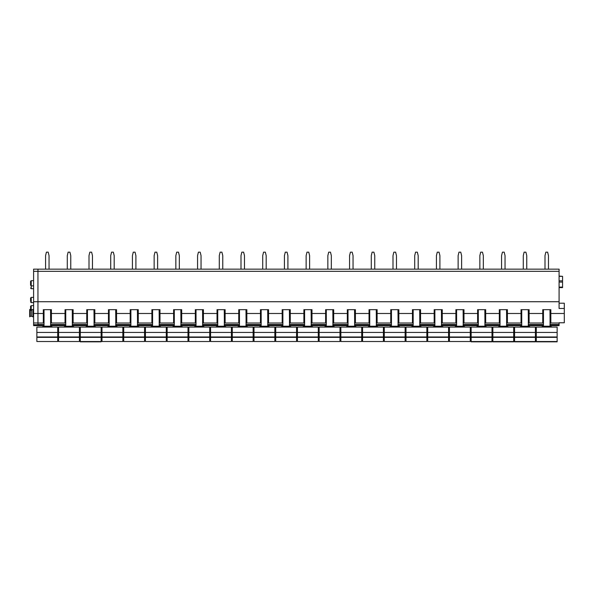 <?xml version="1.0" encoding="UTF-8"?>
<svg xmlns="http://www.w3.org/2000/svg" width="594" height="594" viewBox="0 0 594 594"><rect width="100%" height="100%" fill="white"/><g stroke="black" fill="none" stroke-linecap="round" stroke-linejoin="round"><path stroke-width="0.89" d="M44.008 325.616L37.949 325.616L37.949 301.73L37.949 324.51L44.03 324.51M33.606 301.73L37.949 301.73L37.949 269.156L559.088 269.156L559.088 301.73L37.949 301.73L37.949 269.156L33.606 269.156L33.606 325.616L37.949 325.616M559.088 301.73L559.088 308.472L564.3 308.472L564.3 322.765L559.088 322.765L559.088 324.784L549.97 324.784M549.992 325.616L559.088 325.616L559.088 324.784M543.436 325.616L528.274 325.616M521.718 325.616L506.563 325.616M500.007 325.616L484.845 325.616M478.289 325.616L463.134 325.616M456.578 325.616L441.416 325.616M434.867 325.616L419.706 325.616M413.149 325.616L397.987 325.616M391.439 325.616L376.277 325.616M369.72 325.616L354.566 325.616M348.01 325.616L332.848 325.616M326.292 325.616L311.137 325.616M304.581 325.616L289.419 325.616M282.863 325.616L267.708 325.616M261.152 325.616L245.99 325.616M239.434 325.616L224.28 325.616M217.723 325.616L202.561 325.616M196.013 325.616L180.851 325.616M174.294 325.616L159.133 325.616M152.584 325.616L137.422 325.616M130.866 325.616L115.711 325.616M109.155 325.616L93.993 325.616M87.437 325.616L72.282 325.616M65.726 325.616L50.564 325.616M391.453 322.713L390.748 322.713L390.748 313.483L377.123 313.483L377.123 322.713L376.254 322.713M369.743 322.713L369.037 322.713L369.037 313.483L355.412 313.483L355.412 322.713L354.544 322.713M348.025 322.713L347.319 322.713L347.319 313.483L333.694 313.483L333.694 322.713L332.826 322.713M326.314 322.713L325.609 322.713L325.609 313.483L311.984 313.483L311.984 322.713L311.115 322.713M304.603 322.713L303.89 322.713L303.89 313.483L290.266 313.483L290.266 322.713L289.397 322.713M282.885 322.713L282.18 322.713L282.18 313.483L268.555 313.483L268.555 322.713L267.686 322.713M261.174 322.713L260.462 322.713L260.462 313.483L246.837 313.483L246.837 322.713L245.975 322.713M239.456 322.713L238.751 322.713L238.751 313.483L225.126 313.483L225.126 322.713L224.257 322.713M217.746 322.713L217.033 322.713L217.033 313.483L203.415 313.483L203.415 322.713L202.547 322.713M196.027 322.713L195.322 322.713L195.322 313.483L181.697 313.483L181.697 322.713L180.828 322.713M174.317 322.713L173.604 322.713L173.604 313.483L159.986 313.483L159.986 322.713L159.118 322.713M152.599 322.713L151.893 322.713L151.893 313.483L138.268 313.483L138.268 322.713L137.4 322.713M130.888 322.713L130.183 322.713L130.183 313.483L116.558 313.483L116.558 322.713L115.689 322.713M109.17 322.713L108.464 322.713L108.464 313.483L94.84 313.483L94.84 322.713L93.971 322.713M87.459 322.713L86.754 322.713L86.754 313.483L73.129 313.483L73.129 322.713L72.26 322.713M65.748 322.713L65.036 322.713L65.036 313.483L51.411 313.483L51.411 322.713L50.542 322.713M44.03 322.713L43.325 322.713L43.325 313.483L33.606 313.483M564.3 313.483L550.838 313.483L550.838 322.713L549.97 322.713M543.458 322.713L542.745 322.713L542.745 313.483L529.12 313.483L529.12 322.713L528.252 322.713M521.74 322.713L521.035 322.713L521.035 313.483L507.41 313.483L507.41 322.713L506.541 322.713M500.029 322.713L499.316 322.713L499.316 313.483L485.692 313.483L485.692 322.713L484.83 322.713M478.311 322.713L477.606 322.713L477.606 313.483L463.981 313.483L463.981 322.713L463.112 322.713M456.6 322.713L455.888 322.713L455.888 313.483L442.27 313.483L442.27 322.713L441.401 322.713M434.882 322.713L434.177 322.713L434.177 313.483L420.552 313.483L420.552 322.713L419.683 322.713M413.172 322.713L412.459 322.713L412.459 313.483L398.841 313.483L398.841 322.713L397.973 322.713M390.748 313.483L390.748 309.667L398.841 309.667L398.841 313.483M412.459 313.483L412.459 309.667L420.552 309.667L420.552 313.483M434.177 313.483L434.177 309.667L442.27 309.667L442.27 313.483M455.888 313.483L455.888 309.667L463.981 309.667L463.981 313.483M477.606 313.483L477.606 309.667L485.692 309.667L485.692 313.483M499.316 313.483L499.316 309.667L507.41 309.667L507.41 313.483M521.035 313.483L521.035 309.667L529.12 309.667L529.12 313.483M542.745 313.483L542.745 309.667L550.838 309.667L550.838 313.483M43.325 313.483L43.325 309.667L51.411 309.667L51.411 313.483M65.036 313.483L65.036 309.667L73.129 309.667L73.129 313.483M86.754 313.483L86.754 309.667L94.84 309.667L94.84 313.483M108.464 313.483L108.464 309.667L116.558 309.667L116.558 313.483M130.183 313.483L130.183 309.667L138.268 309.667L138.268 313.483M151.893 313.483L151.893 309.667L159.986 309.667L159.986 313.483M173.604 313.483L173.604 309.667L181.697 309.667L181.697 313.483M195.322 313.483L195.322 309.667L203.415 309.667L203.415 313.483M217.033 313.483L217.033 309.667L225.126 309.667L225.126 313.483M238.751 313.483L238.751 309.667L246.837 309.667L246.837 313.483M260.462 313.483L260.462 309.667L268.555 309.667L268.555 313.483M282.18 313.483L282.18 309.667L290.266 309.667L290.266 313.483M303.89 313.483L303.89 309.667L311.984 309.667L311.984 313.483M325.609 313.483L325.609 309.667L333.694 309.667L333.694 313.483M347.319 313.483L347.319 309.667L355.412 309.667L355.412 313.483M369.037 313.483L369.037 309.667L377.123 309.667L377.123 313.483M559.088 303.215L564.3 303.215L564.3 308.472M559.088 276.329L562.563 276.329L562.563 287.6L559.088 287.6M562.563 276.329L559.088 276.084M377.123 321.317L376.254 321.317M369.743 321.317L369.037 321.317M355.412 321.317L354.544 321.317M348.025 321.317L347.319 321.317M333.694 321.317L332.826 321.317M326.314 321.317L325.609 321.317M311.984 321.317L311.115 321.317M304.603 321.317L303.89 321.317M290.266 321.317L289.397 321.317M282.885 321.317L282.18 321.317M268.555 321.317L267.686 321.317M261.174 321.317L260.462 321.317M246.837 321.317L245.975 321.317M239.456 321.317L238.751 321.317M225.126 321.317L224.257 321.317M217.746 321.317L217.033 321.317M203.415 321.317L202.547 321.317M196.027 321.317L195.322 321.317M181.697 321.317L180.828 321.317M174.317 321.317L173.604 321.317M159.986 321.317L159.118 321.317M152.599 321.317L151.893 321.317M138.268 321.317L137.4 321.317M130.888 321.317L130.183 321.317M116.558 321.317L115.689 321.317M109.17 321.317L108.464 321.317M94.84 321.317L93.971 321.317M87.459 321.317L86.754 321.317M73.129 321.317L72.26 321.317M65.748 321.317L65.036 321.317M51.411 321.317L50.542 321.317M44.03 321.317L43.325 321.317M550.838 321.317L549.97 321.317M543.458 321.317L542.745 321.317M529.12 321.317L528.252 321.317M521.74 321.317L521.035 321.317M507.41 321.317L506.541 321.317M500.029 321.317L499.316 321.317M485.692 321.317L484.83 321.317M478.311 321.317L477.606 321.317M463.981 321.317L463.112 321.317M456.6 321.317L455.888 321.317M442.27 321.317L441.401 321.317M434.882 321.317L434.177 321.317M420.552 321.317L419.683 321.317M413.172 321.317L412.459 321.317M398.841 321.317L397.973 321.317M391.453 321.317L390.748 321.317M30.569 284.14L30.569 285.157M30.569 309.177L30.569 306.289L30.569 309.177M30.569 284.207L30.569 281.318L30.569 284.207M30.569 300.928L30.569 298.032L30.569 300.928M45.575 269.156L45.575 255.635L46.414 252.168L48.196 252.168L49.05 255.635L49.05 269.156M67.285 269.156L67.285 255.635L68.132 252.168L69.914 252.168L70.76 255.635L70.76 269.156M89.003 269.156L89.003 255.635L89.843 252.168L91.625 252.168L92.471 255.635L92.471 269.156M110.714 269.156L110.714 255.635L111.561 252.168L113.343 252.168L114.189 255.635L114.189 269.156M132.425 269.156L132.425 255.635L133.271 252.168L135.053 252.168L135.9 255.635L135.9 269.156M154.143 269.156L154.143 255.635L154.989 252.168L156.771 252.168L157.618 255.635L157.618 269.156M175.854 269.156L175.854 255.635L176.7 252.168L178.482 252.168L179.329 255.635L179.329 269.156M197.572 269.156L197.572 255.635L198.411 252.168L200.2 252.168L201.047 255.635L201.047 269.156M219.283 269.156L219.283 255.635L220.129 252.168L221.911 252.168L222.757 255.635L222.757 269.156M241.001 269.156L241.001 255.635L241.84 252.168L243.622 252.168L244.476 255.635L244.476 269.156M262.711 269.156L262.711 255.635L263.558 252.168L265.34 252.168L266.186 255.635L266.186 269.156M284.429 269.156L284.429 255.635L285.269 252.168L287.051 252.168L287.904 255.635L287.904 269.156M306.14 269.156L306.14 255.635L306.987 252.168L308.769 252.168L309.615 255.635L309.615 269.156M327.851 269.156L327.851 255.635L328.697 252.168L330.479 252.168L331.326 255.635L331.326 269.156M349.569 269.156L349.569 255.635L350.415 252.168L352.197 252.168L353.044 255.635L353.044 269.156M371.28 269.156L371.28 255.635L372.126 252.168L373.908 252.168L374.755 255.635L374.755 269.156M392.998 269.156L392.998 255.635L393.844 252.168L395.626 252.168L396.473 255.635L396.473 269.156M414.709 269.156L414.709 255.635L415.555 252.168L417.337 252.168L418.183 255.635L418.183 269.156M436.427 269.156L436.427 255.635L437.266 252.168L439.048 252.168L439.902 255.635L439.902 269.156M458.137 269.156L458.137 255.635L458.984 252.168L460.766 252.168L461.612 255.635L461.612 269.156M479.855 269.156L479.855 255.635L480.695 252.168L482.476 252.168L483.33 255.635L483.33 269.156M501.566 269.156L501.566 255.635L502.413 252.168L504.195 252.168L505.041 255.635L505.041 269.156M523.284 269.156L523.284 255.635L524.123 252.168L525.905 252.168L526.752 255.635L526.752 269.156M544.995 269.156L544.995 255.635L545.841 252.168L547.623 252.168L548.47 255.635L548.47 269.156M57.715 332.454L36.865 332.454L36.865 327.071L57.715 327.071L57.715 341.52L36.865 341.52L57.715 341.52M57.715 337.362L36.865 337.362L36.865 332.454M36.865 337.362L36.865 341.52M44.03 309.667L44.03 325.267L43.874 326.217L41.862 327.071M50.542 309.667L50.705 326.217L43.874 326.217M52.718 327.071L50.705 326.217M79.425 332.454L58.583 332.454L58.583 327.071L79.425 327.071L79.425 341.52L58.583 341.52L79.425 341.52M79.425 337.362L58.583 337.362L58.583 332.454M58.583 337.362L58.583 341.52M65.748 309.667L65.748 325.267L65.585 326.217L63.573 327.071M72.26 309.667L72.416 326.217L65.585 326.217M74.428 327.071L72.416 326.217M101.136 336.984L101.136 341.832L80.294 341.832L80.294 327.071L101.136 327.071L101.136 336.984L80.294 336.984M101.136 341.832L80.294 341.832M87.459 309.667L87.459 325.267L87.303 326.217L85.291 327.071M93.971 309.667L94.134 326.217L87.303 326.217M96.146 327.071L94.134 326.217M122.854 332.454L102.005 332.454L102.005 327.071L122.854 327.071L122.854 341.52L102.005 341.52L122.854 341.52M122.854 337.362L102.005 337.362L102.005 332.454M102.005 337.362L102.005 341.52M109.17 309.667L109.17 325.267L109.014 326.217L107.002 327.071M115.689 309.667L115.845 326.217L109.014 326.217M117.857 327.071L115.845 326.217M144.565 332.454L123.723 332.454L123.723 327.071L144.565 327.071L144.565 341.52L123.723 341.52L144.565 341.52M144.565 337.362L123.723 337.362L123.723 332.454M123.723 337.362L123.723 341.52M130.888 309.667L130.888 325.267L130.725 326.217L128.712 327.071M137.4 309.667L137.563 326.217L130.725 326.217M139.575 327.071L137.563 326.217M166.283 332.454L145.433 332.454L145.433 327.071L166.283 327.071L166.283 341.52L145.433 341.52L166.283 341.52M166.283 337.362L145.433 337.362L145.433 332.454M145.433 337.362L145.433 341.52M152.599 309.667L152.599 325.267L152.443 326.217L150.43 327.071M159.118 309.667L159.274 326.217L152.443 326.217M161.286 327.071L159.274 326.217M187.994 332.454L167.152 332.454L167.152 327.071L187.994 327.071L187.994 341.52L167.152 341.52L187.994 341.52M187.994 337.362L167.152 337.362L167.152 332.454M167.152 337.362L167.152 341.52M174.317 309.667L174.317 325.267L174.153 326.217L172.141 327.071M180.828 309.667L180.992 326.217L174.153 326.217M183.004 327.071L180.992 326.217M209.712 332.454L188.862 332.454L188.862 327.071L209.712 327.071L209.712 341.52L188.862 341.52L209.712 341.52M209.712 337.362L188.862 337.362L188.862 332.454M188.862 337.362L188.862 341.52M196.027 309.667L196.027 325.267L195.872 326.217L193.859 327.071M202.547 309.667L202.703 326.217L195.872 326.217M204.715 327.071L202.703 326.217M231.422 332.454L210.58 332.454L210.58 327.071L231.422 327.071L231.422 341.52L210.58 341.52L231.422 341.52M231.422 337.362L210.58 337.362L210.58 332.454M210.58 337.362L210.58 341.52M217.746 309.667L217.746 325.267L217.582 326.217L215.57 327.071M224.257 309.667L224.421 326.217L217.582 326.217M226.433 327.071L224.421 326.217M253.141 332.454L232.291 332.454L232.291 327.071L253.141 327.071L253.141 341.52L232.291 341.52L253.141 341.52M253.141 337.362L232.291 337.362L232.291 332.454M232.291 337.362L232.291 341.52M239.456 309.667L239.456 325.267L239.3 326.217L237.288 327.071M245.975 309.667L246.131 326.217L239.3 326.217M248.144 327.071L246.131 326.217M274.851 332.454L254.009 332.454L254.009 327.071L274.851 327.071L274.851 341.52L254.009 341.52L274.851 341.52M274.851 337.362L254.009 337.362L254.009 332.454M254.009 337.362L254.009 341.52M261.174 309.667L261.174 325.267L261.011 326.217L258.999 327.071M267.686 309.667L267.842 326.217L261.011 326.217M269.854 327.071L267.842 326.217M296.569 332.454L275.72 332.454L275.72 327.071L296.569 327.071L296.569 341.52L275.72 341.52L296.569 341.52M296.569 337.362L275.72 337.362L275.72 332.454M275.72 337.362L275.72 341.52M282.885 309.667L282.885 325.267L282.729 326.217L280.717 327.071M289.397 309.667L289.56 326.217L282.729 326.217M291.572 327.071L289.56 326.217M318.28 332.454L297.431 332.454L297.431 327.071L318.28 327.071L318.28 341.52L297.431 341.52L318.28 341.52M318.28 337.362L297.431 337.362L297.431 332.454M297.431 337.362L297.431 341.52M304.603 309.667L304.603 325.267L304.44 326.217L302.428 327.071M311.115 309.667L311.271 326.217L304.44 326.217M313.283 327.071L311.271 326.217M339.991 332.454L319.149 332.454L319.149 327.071L339.991 327.071L339.991 341.52L319.149 341.52L339.991 341.52M339.991 337.362L319.149 337.362L319.149 332.454M319.149 337.362L319.149 341.52M326.314 309.667L326.314 325.267L326.158 326.217L324.146 327.071M332.826 309.667L332.989 326.217L326.158 326.217M335.001 327.071L332.989 326.217M361.709 332.454L340.859 332.454L340.859 327.071L361.709 327.071L361.709 341.52L340.859 341.52L361.709 341.52M361.709 337.362L340.859 337.362L340.859 332.454M340.859 337.362L340.859 341.52M348.025 309.667L348.025 325.267L347.869 326.217L345.857 327.071M354.544 309.667L354.7 326.217L347.869 326.217M356.712 327.071L354.7 326.217M383.42 332.454L362.578 332.454L362.578 327.071L383.42 327.071L383.42 341.52L362.578 341.52L383.42 341.52M383.42 337.362L362.578 337.362L362.578 332.454M362.578 337.362L362.578 341.52M369.743 309.667L369.743 325.267L369.579 326.217L367.567 327.071M376.254 309.667L376.418 326.217L369.579 326.217M378.43 327.071L376.418 326.217M405.138 332.454L384.288 332.454L384.288 327.071L405.138 327.071L405.138 341.52L384.288 341.52L405.138 341.52M405.138 337.362L384.288 337.362L384.288 332.454M384.288 337.362L384.288 341.52M391.453 309.667L391.453 325.267L391.298 326.217L389.285 327.071M397.973 309.667L398.129 326.217L391.298 326.217M400.141 327.071L398.129 326.217M426.848 332.454L406.006 332.454L406.006 327.071L426.848 327.071L426.848 341.52L406.006 341.52L426.848 341.52M426.848 337.362L406.006 337.362L406.006 332.454M406.006 337.362L406.006 341.52M413.172 309.667L413.172 325.267L413.008 326.217L410.996 327.071M419.683 309.667L419.847 326.217L413.008 326.217M421.859 327.071L419.847 326.217M448.567 332.454L427.717 332.454L427.717 327.071L448.567 327.071L448.567 341.52L427.717 341.52L448.567 341.52M448.567 337.362L427.717 337.362L427.717 332.454M427.717 337.362L427.717 341.52M434.882 309.667L434.882 325.267L434.726 326.217L432.714 327.071M441.401 309.667L441.557 326.217L434.726 326.217M443.57 327.071L441.557 326.217M470.277 332.454L449.435 332.454L449.435 327.071L470.277 327.071L470.277 341.52L449.435 341.52L470.277 341.52M470.277 337.362L449.435 337.362L449.435 332.454M449.435 337.362L449.435 341.52M456.6 309.667L456.6 325.267L456.437 326.217L454.425 327.071M463.112 309.667L463.275 326.217L456.437 326.217M465.288 327.071L463.275 326.217M491.995 336.984L491.995 341.832L471.146 341.832L471.146 327.071L491.995 327.071L491.995 336.984L471.146 336.984M478.311 309.667L478.311 325.267L478.155 326.217L476.143 327.071M484.83 309.667L484.986 326.217L478.155 326.217M486.998 327.071L484.986 326.217M513.706 336.984L513.706 341.832L492.864 341.832L492.864 327.071L513.706 327.071L513.706 336.984L492.864 336.984M500.029 309.667L500.029 325.267L499.866 326.217L497.854 327.071M506.541 309.667L506.697 326.217L499.866 326.217M508.709 327.071L506.697 326.217M535.417 336.984L535.417 341.832L514.575 341.832L514.575 327.071L535.417 327.071L535.417 336.984L514.575 336.984M521.74 309.667L521.74 325.267L521.584 326.217L519.572 327.071M528.252 309.667L528.415 326.217L521.584 326.217M530.427 327.071L528.415 326.217M557.135 336.984L557.135 341.832L536.285 341.832L536.285 327.071L557.135 327.071L557.135 336.984L536.285 336.984M543.458 309.667L543.458 325.267L543.295 326.217L541.283 327.071M549.97 309.667L550.126 326.217L543.295 326.217M552.138 327.071L550.126 326.217M31.653 310.046L31.653 316.298L30.264 316.298L30.264 310.046L33.019 309.481L33.019 316.862L33.606 316.862M30.264 316.298L29.7 316.862L29.7 309.481L29.7 316.409M559.088 325.393L549.97 325.393M543.451 325.393L528.259 325.393M521.74 325.393L506.541 325.393M500.022 325.393L484.83 325.393M478.311 325.393L463.112 325.393M456.593 325.393L441.401 325.393M434.882 325.393L419.691 325.393M413.164 325.393L397.973 325.393M391.453 325.393L376.262 325.393M369.743 325.393L354.544 325.393M348.025 325.393L332.833 325.393M326.314 325.393L311.115 325.393M304.596 325.393L289.404 325.393M282.885 325.393L267.686 325.393M261.167 325.393L245.975 325.393M239.456 325.393L224.257 325.393M217.738 325.393L202.547 325.393M196.027 325.393L180.836 325.393M174.309 325.393L159.118 325.393M152.599 325.393L137.407 325.393M130.888 325.393L115.689 325.393M109.17 325.393L93.978 325.393M87.459 325.393L72.26 325.393M65.741 325.393L50.549 325.393M44.03 325.393L37.949 325.393M543.458 324.784L528.252 324.784M521.74 324.784L506.541 324.784M500.029 324.784L484.83 324.784M478.311 324.784L463.112 324.784M456.6 324.784L441.401 324.784M434.882 324.784L419.683 324.784M413.172 324.784L397.973 324.784M391.453 324.784L376.254 324.784M369.743 324.784L354.544 324.784M348.025 324.784L332.826 324.784M326.314 324.784L311.115 324.784M304.603 324.784L289.397 324.784M282.885 324.784L267.686 324.784M261.174 324.784L245.975 324.784M239.456 324.784L224.257 324.784M217.746 324.784L202.547 324.784M196.027 324.784L180.828 324.784M174.317 324.784L159.118 324.784M152.599 324.784L137.4 324.784M130.888 324.784L115.689 324.784M109.17 324.784L93.971 324.784M87.459 324.784L72.26 324.784M65.748 324.784L50.542 324.784M44.03 324.784L37.949 324.784M559.088 324.51L549.97 324.51M543.458 324.51L528.252 324.51M521.74 324.51L506.541 324.51M500.029 324.51L484.83 324.51M478.311 324.51L463.112 324.51M456.6 324.51L441.401 324.51M434.882 324.51L419.683 324.51M413.172 324.51L397.973 324.51M391.453 324.51L376.254 324.51M369.743 324.51L354.544 324.51M348.025 324.51L332.826 324.51M326.314 324.51L311.115 324.51M304.603 324.51L289.397 324.51M282.885 324.51L267.686 324.51M261.174 324.51L245.975 324.51M239.456 324.51L224.257 324.51M217.746 324.51L202.547 324.51M196.027 324.51L180.828 324.51M174.317 324.51L159.118 324.51M152.599 324.51L137.4 324.51M130.888 324.51L115.689 324.51M109.17 324.51L93.971 324.51M87.459 324.51L72.26 324.51M65.748 324.51L50.542 324.51M559.088 323.01L549.97 323.01M543.458 323.01L528.252 323.01M521.74 323.01L506.541 323.01M500.029 323.01L484.83 323.01M478.311 323.01L463.112 323.01M456.6 323.01L441.401 323.01M434.882 323.01L419.683 323.01M413.172 323.01L397.973 323.01M391.453 323.01L376.254 323.01M369.743 323.01L354.544 323.01M348.025 323.01L332.826 323.01M326.314 323.01L311.115 323.01M304.603 323.01L289.397 323.01M282.885 323.01L267.686 323.01M261.174 323.01L245.975 323.01M239.456 323.01L224.257 323.01M217.746 323.01L202.547 323.01M196.027 323.01L180.828 323.01M174.317 323.01L159.118 323.01M152.599 323.01L137.4 323.01M130.888 323.01L115.689 323.01M109.17 323.01L93.971 323.01M87.459 323.01L72.26 323.01M65.748 323.01L50.542 323.01M44.03 323.01L37.949 323.01M559.088 271.324L33.606 271.324M562.563 282.098L559.088 282.098M559.088 287.095L562.563 287.095M562.563 280.865L559.088 280.865M33.606 288.699L31.222 288.699L31.222 280.665L30.569 281.318M31.222 310.528L31.222 305.635L30.569 306.289M33.606 302.598L31.222 302.598L31.222 297.386L30.569 298.032M57.715 336.984L36.865 336.984M79.425 336.984L58.583 336.984M101.136 341.52L80.294 341.52M101.136 337.362L80.294 337.362M101.136 332.454L80.294 332.454M122.854 336.984L102.005 336.984M144.565 336.984L123.723 336.984M166.283 336.984L145.433 336.984M187.994 336.984L167.152 336.984M209.712 336.984L188.862 336.984M231.422 336.984L210.58 336.984M253.141 336.984L232.291 336.984M274.851 336.984L254.009 336.984M296.569 336.984L275.72 336.984M318.28 336.984L297.431 336.984M339.991 336.984L319.149 336.984M361.709 336.984L340.859 336.984M383.42 336.984L362.578 336.984M405.138 336.984L384.288 336.984M426.848 336.984L406.006 336.984M448.567 336.984L427.717 336.984M470.277 336.984L449.435 336.984M491.995 341.52L471.146 341.52M491.995 337.362L471.146 337.362M491.995 332.454L471.146 332.454M513.706 341.52L492.864 341.52M513.706 337.362L492.864 337.362M513.706 332.454L492.864 332.454M535.417 341.52L514.575 341.52M535.417 337.362L514.575 337.362M535.417 332.454L514.575 332.454M557.135 341.52L536.285 341.52M557.135 337.362L536.285 337.362M557.135 332.454L536.285 332.454M37.949 322.973L33.606 322.973M37.949 324.71L33.606 324.71M33.606 305.635L31.222 305.635M33.606 285.877L31.222 285.877L30.569 285.224M33.606 280.665L31.222 280.665M33.606 297.386L31.222 297.386M31.222 288.699L30.569 288.045M31.222 302.598L30.569 301.945M33.019 309.481L33.606 309.481M31.653 316.298L33.019 316.862M30.264 310.046L29.7 309.481"/></g></svg>
